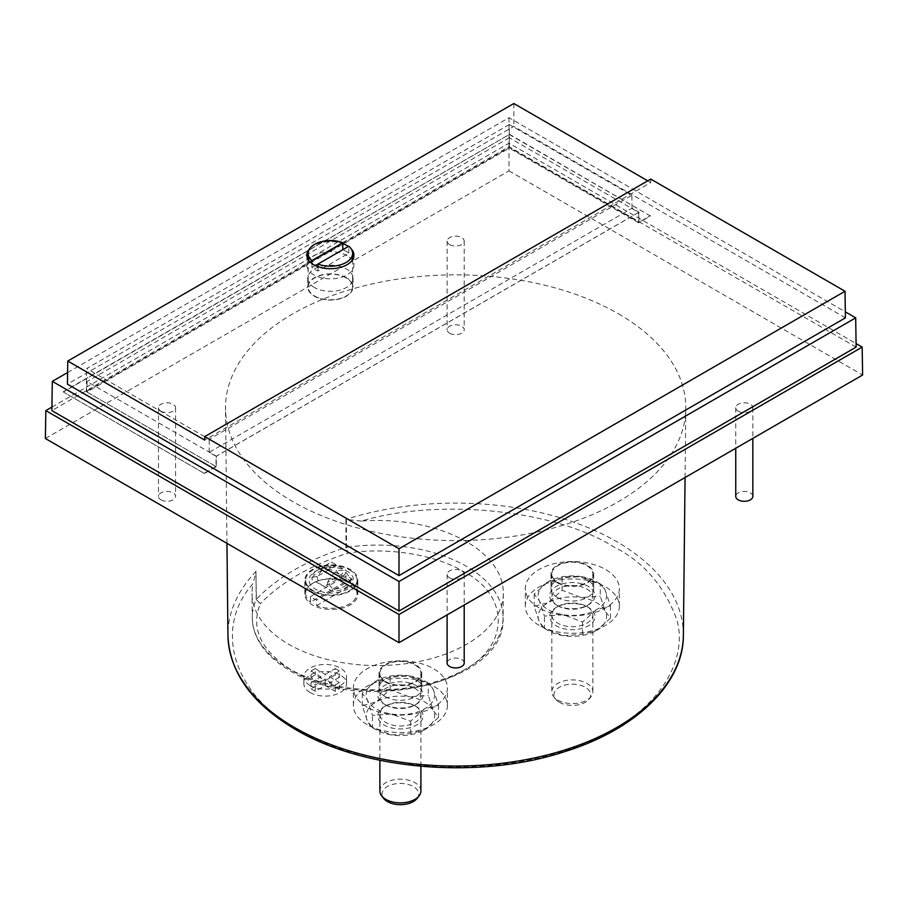 <?xml version="1.0" encoding="UTF-8"?>
<svg xmlns="http://www.w3.org/2000/svg" width="908" height="908" viewBox="0 0 908 908"><rect width="100%" height="100%" fill="white"/><g stroke="black" fill="none" stroke-linecap="round" stroke-linejoin="round"><path stroke-width="0.68" stroke-dasharray="4.54 3.41" d="M361.35 521.09L345.891 519.387L346.005 547.467L347.832 553.165C385.174 546.991 434.376 553.959 463.318 571.495C509.604 594.865 510.16 645.872 463.318 670.388C420.869 697.435 332.51 697.117 292.024 670.388C260.914 650.593 250.324 628.359 260.29 603.707L256.215 599.484A125.395 72.402 0 0 0 252.276 617.928A125.395 72.402 0 0 0 289.005 668.674A125.395 72.402 0 0 0 425.307 684.45A125.395 72.402 0 0 0 503.066 617.928A125.395 72.402 0 0 0 466.337 566.286A125.395 72.402 0 0 0 346.504 547.354L347.832 553.165C310.411 565.264 281.23 582.107 260.29 603.707L256.408 599.201A2.134 1.226 -0.6 0 0 256.215 599.484L255.942 572.119L253.082 583.606C212.801 628.154 233.379 695.38 297.654 729.272C323.01 746.342 365.141 758.509 424.059 765.762C482.227 771.346 560.645 760.598 613.66 729.272C667.925 698.661 686.55 653.385 676.857 619.801C664.293 585.785 643.227 561.462 613.66 546.82C554.97 509.717 438.519 497.834 361.35 521.09A125.656 72.549 180 0 1 466.53 541.724A125.656 72.549 180 0 1 503.327 593.469A125.656 72.549 180 0 1 425.398 660.139A125.656 72.549 180 0 1 288.823 644.317A125.656 72.549 180 0 1 252.015 593.469A125.656 72.549 180 0 1 253.082 583.606M618.393 313.771A230.144 132.874 180 0 1 685.801 408.543A230.144 132.874 180 0 1 543.075 530.635A230.144 132.874 180 0 1 292.921 501.681A230.144 132.874 180 0 1 225.513 408.543A230.144 132.874 180 0 1 366.923 285.123A230.144 132.874 180 0 1 618.393 313.771M738.238 411.211A8.547 4.937 0 0 0 747.556 412.277A8.547 4.937 0 0 0 752.834 407.726A8.547 4.937 0 0 0 750.337 404.23A8.547 4.937 0 0 0 741.019 403.163A8.547 4.937 0 0 0 735.741 407.726A8.547 4.937 0 0 0 738.238 411.211M752.834 496.358A8.547 4.937 0 0 0 750.337 492.874A8.547 4.937 0 0 0 741.019 491.807A8.547 4.937 0 0 0 735.741 496.358M160.977 411.211A8.547 4.937 0 0 0 170.295 412.277A8.547 4.937 0 0 0 175.573 407.726A8.547 4.937 0 0 0 173.065 404.23A8.547 4.937 0 0 0 163.758 403.163A8.547 4.937 0 0 0 158.48 407.726A8.547 4.937 0 0 0 160.977 411.211M160.977 499.854A8.547 4.937 0 0 0 170.295 500.921A8.547 4.937 0 0 0 175.573 496.358A8.547 4.937 0 0 0 173.065 492.874A8.547 4.937 0 0 0 163.758 491.807A8.547 4.937 0 0 0 158.48 496.358A8.547 4.937 0 0 0 160.977 499.854M449.608 577.851A8.547 4.937 0 0 0 458.926 578.918A8.547 4.937 0 0 0 464.204 574.367A8.547 4.937 0 0 0 461.695 570.871A8.547 4.937 0 0 0 452.388 569.804A8.547 4.937 0 0 0 447.111 574.367A8.547 4.937 0 0 0 449.608 577.851M464.204 662.999A8.547 4.937 0 0 0 461.695 659.514A8.547 4.937 0 0 0 452.388 658.448A8.547 4.937 0 0 0 447.111 662.999M449.608 244.57A8.547 4.937 0 0 0 458.926 245.648A8.547 4.937 0 0 0 464.204 241.085A8.547 4.937 0 0 0 461.695 237.59A8.547 4.937 0 0 0 452.388 236.523A8.547 4.937 0 0 0 447.111 241.085A8.547 4.937 0 0 0 449.608 244.57M449.608 333.213A8.547 4.937 0 0 0 458.926 334.28A8.547 4.937 0 0 0 464.204 329.729A8.547 4.937 0 0 0 461.695 326.233A8.547 4.937 0 0 0 452.388 325.166A8.547 4.937 0 0 0 447.111 329.729A8.547 4.937 0 0 0 449.608 333.213M539.091 607.883A47.012 27.138 180 0 1 525.323 588.69A47.012 27.138 180 0 1 554.345 563.607A47.012 27.138 180 0 1 605.579 569.498A47.012 27.138 180 0 1 619.347 588.69A47.012 27.138 180 0 1 590.325 613.763A47.012 27.138 180 0 1 539.091 607.883M539.091 625.328A47.012 27.138 180 0 1 525.323 606.135A47.012 27.138 180 0 1 554.345 581.063A47.012 27.138 180 0 1 605.579 586.943A47.012 27.138 180 0 1 619.347 606.135A47.012 27.138 180 0 1 590.325 631.219A47.012 27.138 180 0 1 539.091 625.328M367.138 707.15A47.012 27.138 180 0 1 353.371 687.958A47.012 27.138 180 0 1 382.393 662.885A47.012 27.138 180 0 1 433.627 668.765A47.012 27.138 180 0 1 447.406 687.958A47.012 27.138 180 0 1 418.372 713.041A47.012 27.138 180 0 1 367.138 707.15M367.138 724.607A47.012 27.138 180 0 1 353.371 705.414A47.012 27.138 180 0 1 382.393 680.33A47.012 27.138 180 0 1 433.627 686.221A47.012 27.138 180 0 1 447.406 705.414A47.012 27.138 180 0 1 418.372 730.486A47.012 27.138 180 0 1 367.138 724.607M310.105 685.529A21.372 12.337 180 0 1 303.851 676.8A21.372 12.337 180 0 1 317.04 665.405A21.372 12.337 180 0 1 340.33 668.072A21.372 12.337 180 0 1 346.584 676.8A21.372 12.337 180 0 1 333.395 688.196A21.372 12.337 180 0 1 310.105 685.529M310.105 692.498A21.372 12.337 180 0 1 303.851 683.781A21.372 12.337 180 0 1 317.04 672.385A21.372 12.337 180 0 1 340.33 675.053A21.372 12.337 180 0 1 346.584 683.781A21.372 12.337 180 0 1 333.395 695.176A21.372 12.337 180 0 1 310.105 692.498M312.59 591.04A26.502 15.3 180 0 1 304.827 580.223A26.502 15.3 180 0 1 321.182 566.093A26.502 15.3 180 0 1 350.057 569.407A26.502 15.3 180 0 1 357.82 580.223A26.502 15.3 180 0 1 341.465 594.354A26.502 15.3 180 0 1 312.59 591.04M350.057 583.367A26.502 15.3 0 0 0 321.182 580.042A26.502 15.3 0 0 0 304.827 594.184A26.502 15.3 0 0 0 312.59 605A26.502 15.3 0 0 0 341.465 608.315A26.502 15.3 0 0 0 357.82 594.184A26.502 15.3 0 0 0 350.057 583.367M557.228 597.407A21.372 12.337 180 0 1 550.963 588.69A21.372 12.337 180 0 1 564.163 577.284A21.372 12.337 180 0 1 587.453 579.962A21.372 12.337 180 0 1 593.707 588.69A21.372 12.337 180 0 1 580.518 600.086A21.372 12.337 180 0 1 557.228 597.407M557.228 582.754A21.372 12.337 180 0 1 550.963 574.026A21.372 12.337 180 0 1 564.163 562.631A21.372 12.337 180 0 1 587.453 565.309A21.372 12.337 180 0 1 593.707 574.026A21.372 12.337 180 0 1 580.518 585.433A21.372 12.337 180 0 1 557.228 582.754M385.276 696.686A21.372 12.337 180 0 1 379.022 687.958A21.372 12.337 180 0 1 392.211 676.562A21.372 12.337 180 0 1 415.501 679.241A21.372 12.337 180 0 1 421.755 687.958A21.372 12.337 180 0 1 408.566 699.364A21.372 12.337 180 0 1 385.276 696.686M385.276 682.033A21.372 12.337 180 0 1 379.022 673.305A21.372 12.337 180 0 1 392.211 661.909A21.372 12.337 180 0 1 415.501 664.577A21.372 12.337 180 0 1 421.755 673.305A21.372 12.337 180 0 1 408.566 684.7A21.372 12.337 180 0 1 385.276 682.033M349.455 569.759A25.64 14.8 180 0 1 356.969 580.223A25.64 14.8 180 0 1 341.136 593.9A25.64 14.8 180 0 1 313.192 590.688A25.64 14.8 180 0 1 305.678 580.223A25.64 14.8 180 0 1 321.511 566.547A25.64 14.8 180 0 1 349.455 569.759M313.192 598.372A25.64 14.8 0 0 0 316.654 600.04L316.654 605.625A25.64 14.8 0 0 0 343.19 606.612A25.64 14.8 0 0 0 356.969 593.48A25.64 14.8 0 0 0 352.088 584.797L352.088 579.213A25.64 14.8 0 0 0 349.455 577.431A25.64 14.8 0 0 0 345.993 575.751L345.993 581.336L310.559 602.174L310.559 596.59A25.64 14.8 0 0 0 313.192 598.372M586.84 565.661A20.521 11.849 180 0 1 592.856 574.026A20.521 11.849 180 0 1 580.189 584.979A20.521 11.849 180 0 1 557.83 582.403A20.521 11.849 180 0 1 551.826 574.026A20.521 11.849 180 0 1 564.481 563.085A20.521 11.849 180 0 1 586.84 565.661M557.83 605.784A20.521 11.849 0 0 0 586.84 605.784A20.521 11.849 0 0 0 592.856 597.407A20.521 11.849 0 0 0 586.84 589.042A20.521 11.849 0 0 0 564.481 586.466A20.521 11.849 0 0 0 551.826 597.407A20.521 11.849 0 0 0 557.83 605.784L556.32 604.91A22.655 13.075 180 0 1 556.32 586.42A22.655 13.075 180 0 1 588.35 586.42A22.655 13.075 180 0 1 588.35 604.91A22.655 13.075 180 0 1 556.32 604.91L557.83 605.784M414.888 664.928A20.521 11.849 180 0 1 420.903 673.305A20.521 11.849 180 0 1 408.237 684.246A20.521 11.849 180 0 1 385.877 681.681A20.521 11.849 180 0 1 379.873 673.305A20.521 11.849 180 0 1 392.54 662.363A20.521 11.849 180 0 1 414.888 664.928M385.877 705.062A20.521 11.849 0 0 0 414.888 705.062A20.521 11.849 0 0 0 420.903 696.686A20.521 11.849 0 0 0 414.888 688.309A20.521 11.849 0 0 0 392.54 685.744A20.521 11.849 0 0 0 379.873 696.686A20.521 11.849 0 0 0 385.877 705.062L384.368 704.188A22.655 13.075 180 0 1 384.368 685.699A22.655 13.075 180 0 1 416.409 685.699A22.655 13.075 180 0 1 416.409 704.188A22.655 13.075 180 0 1 384.368 704.188L385.877 705.062M347.015 255.659A23.506 13.575 0 0 0 321.398 252.719A23.506 13.575 0 0 0 306.881 265.261A23.506 13.575 0 0 0 313.771 274.852A23.506 13.575 0 0 0 339.388 277.803A23.506 13.575 0 0 0 353.904 265.261A23.506 13.575 0 0 0 347.015 255.659M309.73 248.667A23.506 13.575 180 0 1 342.793 243.605M600.256 583.867L596.511 581.71A34.198 19.738 0 0 0 581.188 576.603L562.12 577.965L548.16 581.71L534.199 594.082L539.307 600.778L544.414 616.101L563.482 614.739L582.55 622.003L596.511 609.631L610.471 605.886L605.364 590.563L600.256 583.867L581.188 576.603A34.198 19.738 0 0 0 548.16 581.71A34.198 19.738 0 0 0 539.307 600.778A34.198 19.738 0 0 0 563.482 614.739A34.198 19.738 0 0 0 596.511 609.631A34.198 19.738 0 0 0 605.364 590.563A34.198 19.738 0 0 0 596.511 581.71L600.256 583.867L600.256 596.17L605.364 611.493A34.198 19.738 0 0 0 581.188 597.543A34.198 19.738 0 0 0 548.16 602.651A34.198 19.738 0 0 0 539.307 621.719A34.198 19.738 0 0 0 548.16 630.561L544.414 628.404L539.307 621.719L534.199 606.385L548.16 602.651L562.12 590.268L581.188 597.543L600.256 596.17M428.304 683.145L424.569 680.989A34.198 19.738 0 0 0 409.236 675.87L390.168 677.243L376.207 680.989L362.247 693.36L367.354 700.057L372.473 715.379L391.541 714.006L410.609 721.281L424.569 708.898L438.519 705.164L433.411 689.83L428.304 683.145L409.236 675.87A34.198 19.738 0 0 0 376.207 680.989A34.198 19.738 0 0 0 367.354 700.057A34.198 19.738 0 0 0 391.541 714.006A34.198 19.738 0 0 0 424.569 708.898A34.198 19.738 0 0 0 433.411 689.83A34.198 19.738 0 0 0 424.569 680.989L428.304 683.145L428.304 695.449L433.411 710.771A34.198 19.738 0 0 0 409.236 696.811A34.198 19.738 0 0 0 376.207 701.918A34.198 19.738 0 0 0 367.354 720.986A34.198 19.738 0 0 0 376.207 729.839L372.473 727.683L367.354 720.986L362.247 705.664L376.207 701.918L390.168 689.547L409.236 696.811L428.304 695.449M346.413 277.723A22.655 13.075 0 0 0 321.727 274.886A22.655 13.075 0 0 0 307.744 286.962A22.655 13.075 0 0 0 314.372 296.212A22.655 13.075 0 0 0 339.059 299.05A22.655 13.075 0 0 0 353.042 286.962A22.655 13.075 0 0 0 346.413 277.723M314.372 287.484A22.655 13.075 180 0 1 307.744 278.245A22.655 13.075 180 0 1 321.727 266.158A22.655 13.075 180 0 1 346.413 268.995A22.655 13.075 180 0 1 353.042 278.245A22.655 13.075 180 0 1 339.059 290.322A22.655 13.075 180 0 1 314.372 287.484M586.84 606.487L588.35 607.361A22.655 13.075 180 0 1 588.35 625.85A22.655 13.075 180 0 1 556.32 625.85A22.655 13.075 180 0 1 556.32 607.361A22.655 13.075 180 0 1 588.35 607.361L586.84 606.487A20.521 11.849 180 0 1 592.856 614.864A20.521 11.849 180 0 1 580.189 625.805A20.521 11.849 180 0 1 557.83 623.24A20.521 11.849 180 0 1 551.826 614.864A20.521 11.849 180 0 1 557.83 606.487A20.521 11.849 180 0 1 586.84 606.487M414.888 705.766L416.409 706.628A22.655 13.075 180 0 1 416.409 725.129A22.655 13.075 180 0 1 384.368 725.129A22.655 13.075 180 0 1 384.368 706.628A22.655 13.075 180 0 1 416.409 706.628L414.888 705.766A20.521 11.849 180 0 1 420.903 714.131A20.521 11.849 180 0 1 408.237 725.083A20.521 11.849 180 0 1 385.877 722.507A20.521 11.849 180 0 1 379.873 714.131A20.521 11.849 180 0 1 385.877 705.766A20.521 11.849 180 0 1 414.888 705.766M557.83 700.125A20.521 11.849 0 0 0 591.063 696.595A20.521 11.849 0 0 0 592.856 691.748A20.521 11.849 0 0 0 586.84 683.384A20.521 11.849 0 0 0 564.481 680.807A20.521 11.849 0 0 0 551.826 691.748A20.521 11.849 0 0 0 553.608 696.595A20.521 11.849 0 0 0 557.83 700.125M420.903 791.027A20.521 11.849 0 0 0 414.888 782.651A20.521 11.849 0 0 0 392.54 780.085A20.521 11.849 0 0 0 379.873 791.027M311.943 263.558L311.943 267.531A22.223 12.837 0 0 0 314.679 269.449A22.223 12.837 0 0 0 317.993 271.027L348.842 253.219A22.223 12.837 0 0 0 346.107 251.3A22.223 12.837 0 0 0 342.793 249.723L317.993 264.046M314.679 296.042A22.223 12.837 0 0 0 338.9 298.823A22.223 12.837 0 0 0 352.622 286.962A22.223 12.837 0 0 0 346.107 277.893A22.223 12.837 0 0 0 321.886 275.113A22.223 12.837 0 0 0 308.164 286.962A22.223 12.837 0 0 0 314.679 296.042M348.842 253.219L348.842 246.238M317.993 266.668L317.993 271.027M559.339 702.281A18.376 10.612 0 0 0 589.11 699.103A18.376 10.612 0 0 0 585.331 687.277A18.376 10.612 0 0 0 561.916 686.039A18.376 10.612 0 0 0 555.56 699.103A18.376 10.612 0 0 0 559.339 702.281M417.158 798.382A18.376 10.612 0 0 0 413.378 786.544A18.376 10.612 0 0 0 389.963 785.307A18.376 10.612 0 0 0 383.607 798.382M311.943 267.531L315.348 265.567M216.252 466.689L204.47 473.488L63.333 392.006L509.309 134.52L650.446 216.013L638.653 222.812L638.653 212.438L509.309 137.755L509.309 148.129L86.907 392.006L216.252 466.689L216.41 456.213L87.066 381.542L86.907 392.006M638.653 222.812L509.309 148.129M509.309 137.755L87.066 381.542M424.569 729.839A34.198 19.738 0 0 0 433.411 710.771L438.519 717.456L424.569 729.839L410.609 733.585L391.541 734.947A34.198 19.738 0 0 0 424.569 729.839M372.473 727.683L376.207 729.839A34.198 19.738 0 0 0 391.541 734.947L372.473 727.683L372.473 715.379M596.511 630.561A34.198 19.738 0 0 0 605.364 611.493L610.471 618.189L596.511 630.561L582.55 634.306L563.482 635.679A34.198 19.738 0 0 0 596.511 630.561M544.414 628.404L548.16 630.561A34.198 19.738 0 0 0 563.482 635.679L544.414 628.404L544.414 616.101M638.653 212.438L216.41 456.213M204.47 473.488L63.333 392.006M63.333 391.654L509.309 134.52M509.309 134.18L650.446 216.013M204.47 473.136L215.956 466.508L216.115 456.315L209.203 452.332L632.047 208.204L638.96 212.188L638.96 222.29L650.446 215.661M638.96 212.188L216.115 456.315M362.247 693.36L362.247 705.664M410.609 733.585L410.609 721.281M438.519 717.456L438.519 705.164M390.168 677.243L390.168 689.547M534.199 594.082L534.199 606.385M582.55 634.306L582.55 622.003M610.471 618.189L610.471 605.886M562.12 577.965L562.12 590.268M215.956 466.508L86.305 391.654L509.309 147.436L638.96 222.29M509.309 124.544L86.657 368.557L209.203 439.302L631.855 195.288L509.309 124.544L509.309 147.436M86.305 391.654L86.657 368.557M209.203 452.332L209.203 439.302M632.047 208.204L631.855 195.288M352.088 579.213L316.654 600.04M310.559 596.59L345.993 575.751M348.456 246.454A23.506 13.575 180 0 1 351.055 248.667M650.741 179.092L650.741 182.553L204.675 440.096M316.654 605.625L352.088 584.797M647.745 180.828L650.741 182.553M345.993 581.336A25.64 14.8 0 0 0 319.457 580.36A25.64 14.8 0 0 0 305.678 593.48A25.64 14.8 0 0 0 310.559 602.174M311.013 688.843L315.246 691.283L325.212 685.529L335.188 691.283L339.422 688.843L339.422 682.555L335.188 684.995L325.212 679.241L315.246 684.995L311.013 682.555L311.013 688.843L320.989 683.077L320.989 676.8L311.013 671.046L311.013 677.323L320.989 683.077M311.013 677.323L315.246 674.882L325.212 680.637L335.188 674.882L339.422 677.323L339.422 671.046L329.445 676.8L329.445 683.077L339.422 677.323M329.445 683.077L339.422 688.843M845.416 317.845L513.837 126.416L67.419 384.152M513.837 103.512L513.837 126.416M311.013 682.555L320.989 676.8M311.013 671.046L315.246 668.594L315.246 674.882M315.246 668.594L325.212 674.36L325.212 680.637M325.212 674.36L335.188 668.594L335.188 674.882M335.188 668.594L339.422 671.046M329.445 676.8L339.422 682.555M335.188 691.283L335.188 684.995M325.212 685.529L325.212 679.241M315.246 691.283L315.246 684.995M67.601 372.541L509.002 117.688L845.325 311.864M856.13 347.094L509.002 146.676L51.87 410.609M509.002 117.688L509.002 146.676M51.915 407.09L509.002 143.192L856.085 343.576M45.4 438.519L509.002 170.863L509.002 143.192M509.002 170.863L862.6 375.015M346.391 519.898L346.504 547.354A2.134 1.214 -0.2 0 0 346.005 547.467A227.42 131.297 0 0 0 256.408 599.201L255.942 572.119M335.12 565.888L326.188 565.037L317.153 576.455L311.841 577.34A19.511 11.271 180 0 1 317.528 570.042A19.511 11.271 180 0 1 329.808 566.774L335.12 566.07L317.153 576.455M331.318 562.075L347.038 571.155A22.223 12.837 0 0 0 315.609 571.155A22.223 12.837 0 0 0 315.609 589.292A22.223 12.837 0 0 0 347.038 589.292A22.223 12.837 0 0 0 347.038 571.155L331.318 562.075L326.188 565.037M350.806 578.68A19.511 11.271 180 0 1 350.794 578.702A19.511 11.271 180 0 1 332.839 589.235L327.527 582.334C333.52 571.393 339.513 567.875 345.494 571.768L350.806 578.68L350.579 580.768A19.272 11.134 180 0 1 350.567 580.916A19.272 11.134 180 0 1 332.612 591.324L312.068 579.679L311.841 577.34M329.808 566.774L330.035 569.123L340.307 574.946A7.264 4.234 59.5 0 1 335.12 566.07M330.035 569.123A19.272 11.134 0 0 0 312.068 579.679M317.153 576.637A7.264 4.234 -120.5 0 0 322.34 585.501A7.264 4.234 -120.5 0 0 326.017 585.83A7.264 4.234 -120.5 0 0 327.527 582.516L345.494 571.949A7.264 4.234 59.5 0 1 343.984 575.275A7.264 4.234 59.5 0 1 340.307 574.946L350.579 580.768M332.839 589.235L332.612 591.324M683.372 635.396A227.726 131.478 0 0 0 616.68 541.622A227.726 131.478 0 0 0 345.891 519.387M256.135 571.211A227.726 131.478 0 0 0 227.942 635.396M503.327 593.469L503.066 617.928C506.914 682.68 361.35 715.981 289.89 670.603C275.045 662.011 264.41 651.717 257.974 639.72C254.285 632.683 252.379 625.419 252.276 617.928L252.015 593.469M685.063 477.517L685.801 408.543M752.834 407.726L752.834 438.382M175.573 407.726L175.573 496.358M464.204 574.367L464.204 605.023M464.204 241.085L464.204 329.729M525.323 606.135L525.323 588.69M353.371 705.414L353.371 687.958M303.851 683.781L303.851 676.8M304.827 594.184L304.827 580.223M550.963 574.026L550.963 588.69M379.022 673.305L379.022 687.958M356.969 580.223L356.969 593.48M592.856 574.026L592.856 597.407M420.903 673.305L420.903 696.686M306.881 255.137L306.881 265.261M307.744 278.245L307.744 286.962M557.83 606.487L556.32 607.361M385.877 705.766L384.368 706.628M592.856 614.864L592.856 691.748M420.903 714.131L420.903 766.284M352.622 259.563L352.622 286.962M589.11 699.103L591.063 696.595M555.56 699.103L553.608 696.595M308.164 259.563L308.164 286.962M379.873 714.131L379.873 760.28M551.826 614.864L551.826 691.748M353.042 278.245L353.042 286.962M414.888 705.062L416.409 704.188M586.84 605.784L588.35 604.91M353.904 255.137L353.904 265.261M379.873 673.305L379.873 696.686M551.826 574.026L551.826 597.407M305.678 580.223L305.678 593.48M421.755 673.305L421.755 687.958M593.707 574.026L593.707 588.69M357.82 594.184L357.82 580.223M346.584 683.781L346.584 676.8M447.406 705.414L447.406 687.958M619.347 606.135L619.347 588.69M447.111 241.085L447.111 329.729M447.111 574.367L447.111 614.898M158.48 407.726L158.48 496.358M735.741 407.726L735.741 448.257M226.955 543.347L225.513 408.543M317.528 570.042L315.609 571.155M350.567 580.916L350.794 578.702M326.017 585.83L343.984 575.275"/><path stroke-width="1.36" d="M735.741 448.257L735.741 496.358A8.547 4.937 0 0 0 738.238 499.854A8.547 4.937 0 0 0 747.556 500.921A8.547 4.937 0 0 0 752.834 496.358L752.834 438.382M447.111 614.898L447.111 662.999A8.547 4.937 0 0 0 449.608 666.495A8.547 4.937 0 0 0 458.926 667.562A8.547 4.937 0 0 0 464.204 662.999L464.204 605.023M351.055 248.667A23.506 13.575 180 0 1 353.904 255.137A23.506 13.575 180 0 1 339.388 267.678A23.506 13.575 180 0 1 313.771 264.739A23.506 13.575 180 0 1 306.881 255.137A23.506 13.575 180 0 1 309.73 248.667M342.793 243.605A23.506 13.575 180 0 1 347.015 245.546A23.506 13.575 180 0 1 348.456 246.454M379.873 760.28L379.873 791.027A20.521 11.849 0 0 0 381.655 795.862A20.521 11.849 0 0 0 385.877 799.403A20.521 11.849 0 0 0 419.11 795.862A20.521 11.849 0 0 0 420.903 791.027L420.903 766.284M315.348 265.567L348.842 246.238A22.223 12.837 180 0 1 352.622 253.389A22.223 12.837 180 0 1 340.841 264.716A22.223 12.837 180 0 1 317.993 264.046L317.993 266.668M381.655 795.862L383.607 798.382A18.376 10.612 0 0 0 387.387 801.548A18.376 10.612 0 0 0 417.158 798.382L419.11 795.862M311.943 263.558L311.943 260.551L342.793 242.742L342.793 249.723M311.943 260.551A22.223 12.837 180 0 1 308.164 253.389A22.223 12.837 180 0 1 319.945 242.073A22.223 12.837 180 0 1 342.793 242.742M398.998 548.761L398.998 575.593L67.419 384.152L67.771 361.055L204.675 440.096L204.731 436.6L650.741 179.092L845.019 291.252L398.998 548.761L204.731 436.6M67.771 361.055L513.837 103.512L647.745 180.828M398.998 575.593L845.416 317.845L845.019 291.252M845.325 311.864L855.688 317.845L398.998 581.517L52.312 381.36L67.601 372.541M52.312 381.36L51.87 410.609L398.998 611.016L856.13 347.094L855.688 317.845M398.998 581.517L398.998 611.016M856.085 343.576L862.18 347.094L398.998 614.512L45.82 410.609L51.915 407.09M45.82 410.609L45.4 438.519L398.998 642.671L398.998 614.512M398.998 642.671L862.6 375.015L862.18 347.094M294.635 727.558A227.726 131.478 0 0 0 542.155 756.205A227.726 131.478 0 0 0 683.372 635.396C683.452 683.679 636.202 729.158 565.639 751.347C480.241 779.779 364.426 770.495 295.52 729.476C251.993 703.791 229.463 672.431 227.942 635.396A227.726 131.478 0 0 0 294.635 727.558M683.372 635.396L685.063 477.517M352.622 253.389L352.622 259.563M308.164 253.389L308.164 259.563M227.942 635.396L226.955 543.347"/></g></svg>
